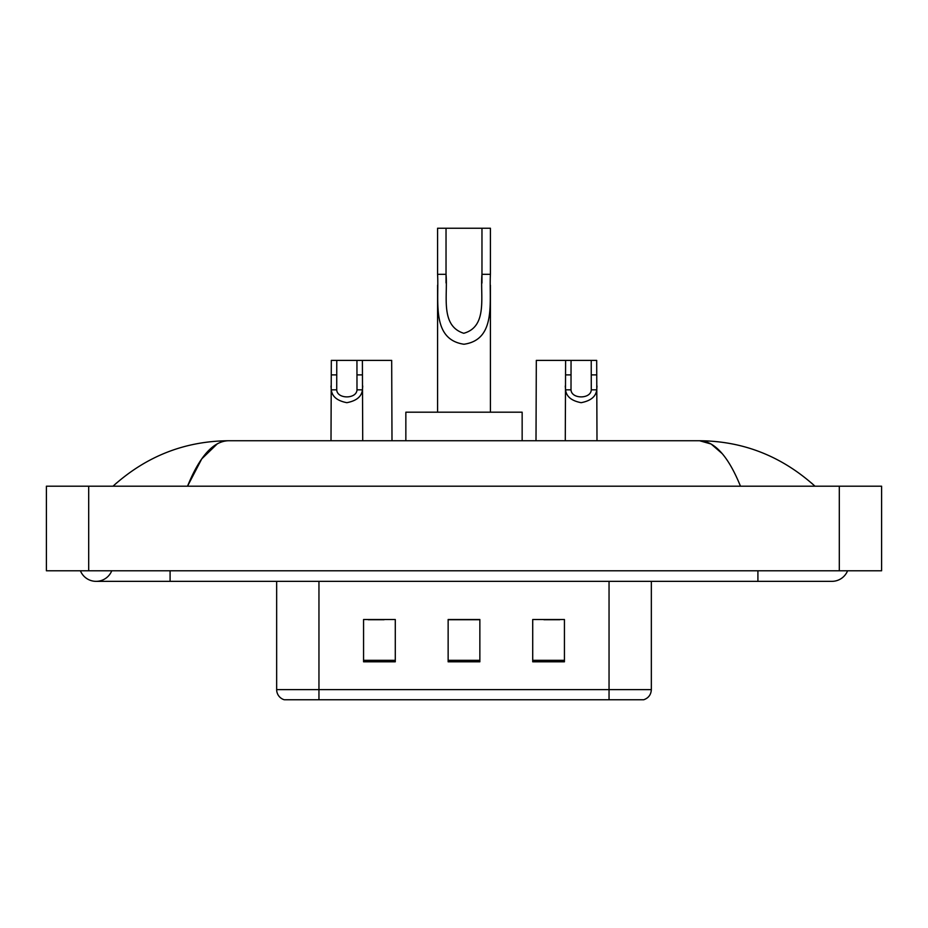 <?xml version="1.0" encoding="UTF-8"?>
<svg xmlns="http://www.w3.org/2000/svg" width="928" height="928" viewBox="0 0 928 928"><rect width="100%" height="100%" fill="white"/><g stroke="black" fill="none" stroke-linecap="round" stroke-linejoin="round"><path stroke-width="1.39" d="M80.411 570.778A16.913 16.913 0 0 0 111.766 570.778A16.913 16.913 0 0 1 80.411 570.778A16.913 16.913 0 0 0 96.094 581.346A16.913 16.913 0 0 1 80.411 570.778M847.589 570.778A16.913 16.913 0 0 1 831.906 581.346A16.913 16.913 0 0 0 847.589 570.778A16.913 16.913 0 0 1 831.906 581.346A16.913 16.913 0 0 0 847.589 570.778M740.474 486.202C728.352 456.344 714.734 441.194 699.619 440.742L228.381 440.742C213.266 441.194 199.648 456.344 187.526 486.202L201.759 458.873L217.407 443.723M88.694 486.202L881.6 486.202L881.6 570.778L46.4 570.778L46.4 486.202L88.694 486.202L88.694 570.778M811.397 482.943L814.993 486.202C781.724 456.228 743.258 441.078 699.619 440.742L711.138 444.025L722.181 453.606M116.603 482.943L113.007 486.202C146.125 456.298 184.579 441.148 228.381 440.742M338.186 699.758L284.803 699.758M284.27 699.758A10.568 10.568 0 0 1 276.66 689.608L276.66 581.346M564.433 661.803L564.433 619.51L532.718 619.51L532.718 661.803L564.433 661.803M395.282 661.803L395.282 619.51L363.567 619.51L363.567 661.803L395.282 661.803M479.857 661.803L479.857 619.51L448.143 619.51L448.143 661.803L479.857 661.803M651.34 689.608C651.05 694.678 648.51 698.053 643.73 699.758L318.954 699.758L318.954 689.608L651.34 689.608L651.34 581.346M609.046 581.346L609.046 699.758L589.814 699.758M368.219 619.73L384.076 619.73M543.924 619.73L559.781 619.73M479.857 619.73L448.143 619.73M446.032 228.242L490.425 228.242L490.425 274.317C488.928 301.113 496.886 339.59 463.954 344.242C431.044 339.381 439.118 301.09 437.575 274.317L437.575 228.242L446.032 228.242L446.032 282.924M437.575 274.317L446.032 274.317C447.969 295.29 439.826 325.763 463.768 333.28C488.163 326.528 480.066 295.475 481.968 274.317L481.968 228.242M490.425 274.317L481.968 274.317L481.968 283.052M437.575 285.209L437.575 412.194M490.425 285.232L490.425 412.194M522.151 440.742L522.151 412.194L405.849 412.194L405.849 440.742M336.771 360.389L336.725 389.841C337.096 399.237 356.619 399.237 356.99 389.841L356.944 360.389L331.319 360.389L331.006 440.742M356.944 360.389L362.396 360.389L362.72 440.742M362.72 386.036L362.43 389.841C361.665 396.569 356.48 400.838 346.863 402.682C337.247 400.838 332.062 396.569 331.296 389.841L331.006 386.036M571.056 360.389L571.01 389.841C571.381 399.237 590.904 399.237 591.275 389.841L591.229 360.389L565.604 360.389L565.28 440.742M591.229 360.389L596.681 360.389L596.994 440.742M596.994 386.036L596.704 389.841C595.938 396.569 590.753 400.838 581.137 402.682C571.52 400.838 566.335 396.569 565.57 389.841L565.28 386.036M362.396 360.389L391.686 360.389L391.999 440.742M565.604 360.389L536.314 360.389L536.001 440.742M757.909 570.778L757.909 581.346L831.906 581.346M170.091 570.778L170.091 581.346L757.909 581.346M839.306 486.202L839.306 570.778M276.66 689.608L318.954 689.608L318.954 581.346M479.857 660.33L448.143 660.33M395.282 660.33L363.567 660.33M564.433 660.33L532.718 660.33M362.43 389.841L356.99 389.841M336.725 389.841L331.296 389.841M336.771 374.889L331.319 374.889M362.396 374.889L356.944 374.889M596.704 389.841L591.275 389.841M571.01 389.841L565.57 389.841M571.056 374.889L565.604 374.889M596.681 374.889L591.229 374.889M170.091 581.346L96.094 581.346"/></g></svg>
